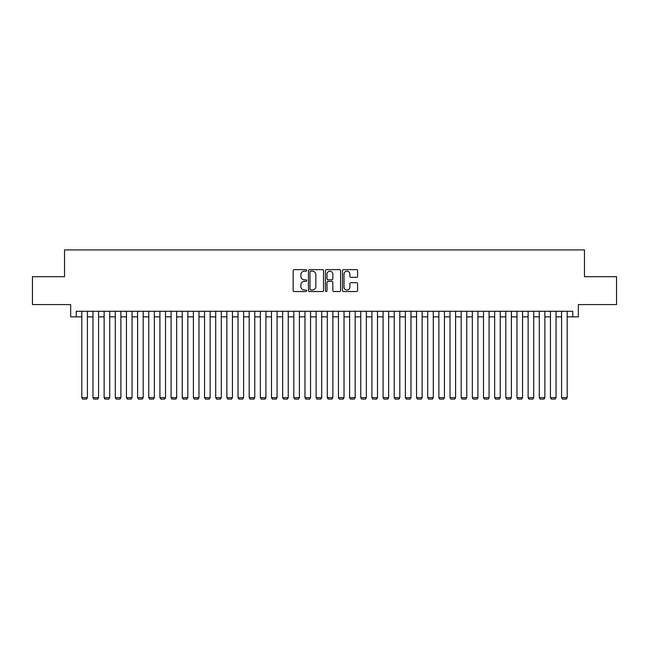 <?xml version="1.0" encoding="UTF-8"?>
<svg xmlns="http://www.w3.org/2000/svg" width="649" height="649" viewBox="0 0 649 649"><rect width="100%" height="100%" fill="white"/><g stroke="black" fill="none" stroke-linecap="round" stroke-linejoin="round"><path stroke-width="0.97" d="M306.644 270.406A0.771 0.771 0 0 0 305.882 269.643L294.248 269.643A1.095 1.095 0 0 0 293.153 270.738L293.153 290.452A1.095 1.095 0 0 0 294.248 291.547L305.882 291.547A0.771 0.771 0 0 0 306.644 290.776A0.771 0.771 0 0 0 305.882 290.014L304.373 290.014A3.505 3.505 0 0 1 300.868 286.509L300.868 284.862A3.505 3.505 0 0 1 304.373 281.358L305.882 281.358A0.771 0.771 0 0 0 306.644 280.595A0.771 0.771 0 0 0 305.882 279.824L304.373 279.824A3.505 3.505 0 0 1 300.868 276.32L300.868 274.681A3.505 3.505 0 0 1 304.373 271.177L305.882 271.177A0.771 0.771 0 0 0 306.644 270.406M356.504 277.366A1.095 1.095 0 0 0 357.599 276.271L357.599 270.738A1.095 1.095 0 0 0 356.504 269.643L343.581 269.643A1.095 1.095 0 0 0 342.485 270.738L342.485 290.452A1.095 1.095 0 0 0 343.581 291.547L356.504 291.547A1.095 1.095 0 0 0 357.599 290.452L357.599 283.767A1.095 1.095 0 0 0 356.504 282.672L350.979 282.672A1.095 1.095 0 0 0 349.884 283.767L349.884 287.085A2.929 2.929 0 0 1 346.955 290.014A2.929 2.929 0 0 1 344.019 287.085L344.019 274.105A2.929 2.929 0 0 1 346.955 271.177A2.929 2.929 0 0 1 349.884 274.105L349.884 276.271A1.095 1.095 0 0 0 350.979 277.366L356.504 277.366M76.241 316.858L76.241 311.277L572.759 311.277L572.759 316.858L578.332 316.858L578.332 304.584L616.55 304.584L616.55 276.693L584.473 276.693L584.473 249.914L64.527 249.914L64.527 276.693L32.45 276.693L32.45 304.584L70.668 304.584L70.668 316.858L81.823 316.858M323.543 270.738A1.095 1.095 0 0 0 322.448 269.643L309.524 269.643A1.095 1.095 0 0 0 308.429 270.738L308.429 290.452A1.095 1.095 0 0 0 309.524 291.547L322.448 291.547A1.095 1.095 0 0 0 323.543 290.452L323.543 270.738M326.552 269.643L339.476 269.643A1.095 1.095 0 0 1 340.571 270.738L340.571 290.452A1.095 1.095 0 0 1 339.476 291.547L333.943 291.547A1.095 1.095 0 0 1 332.848 290.452L332.848 282.453A1.095 1.095 0 0 0 331.753 281.358L328.086 281.358A1.095 1.095 0 0 0 326.991 282.453L326.991 290.776A0.771 0.771 0 0 1 326.228 291.547A0.771 0.771 0 0 1 325.457 290.776L325.457 270.738A1.095 1.095 0 0 1 326.552 269.643M87.404 316.858L92.977 316.858M98.559 316.858L104.14 316.858M109.713 316.858L115.295 316.858M120.876 316.858L126.45 316.858M132.031 316.858L137.612 316.858M143.186 316.858L148.767 316.858M154.348 316.858L159.922 316.858M165.503 316.858L171.085 316.858M176.666 316.858L182.239 316.858M187.821 316.858L193.402 316.858M198.975 316.858L204.557 316.858M210.138 316.858L215.711 316.858M221.293 316.858L226.874 316.858M232.447 316.858L238.029 316.858M243.61 316.858L249.184 316.858M254.765 316.858L260.346 316.858M265.92 316.858L271.501 316.858M277.082 316.858L282.656 316.858M288.237 316.858L293.819 316.858M299.392 316.858L304.973 316.858M310.555 316.858L316.128 316.858M321.709 316.858L327.291 316.858M332.872 316.858L338.445 316.858M344.027 316.858L349.608 316.858M355.181 316.858L360.763 316.858M366.344 316.858L371.918 316.858M377.499 316.858L383.08 316.858M388.654 316.858L394.235 316.858M399.816 316.858L405.39 316.858M410.971 316.858L416.553 316.858M422.126 316.858L427.707 316.858M433.289 316.858L438.862 316.858M444.443 316.858L450.025 316.858M455.598 316.858L461.179 316.858M466.761 316.858L472.334 316.858M477.915 316.858L483.497 316.858M489.078 316.858L494.652 316.858M500.233 316.858L505.814 316.858M511.388 316.858L516.969 316.858M522.55 316.858L528.124 316.858M533.705 316.858L539.287 316.858M544.86 316.858L550.441 316.858M556.023 316.858L561.596 316.858M567.177 316.858L572.759 316.858M310.725 271.177A0.771 0.771 0 0 0 309.962 271.939L309.962 289.243A0.771 0.771 0 0 0 310.725 290.014L312.315 290.014A3.505 3.505 0 0 0 315.82 286.509L315.82 274.681A3.505 3.505 0 0 0 312.315 271.177L310.725 271.177M332.848 274.162A2.929 2.929 0 0 0 329.919 271.233A2.929 2.929 0 0 0 326.991 274.162L326.991 278.729A1.095 1.095 0 0 0 328.086 279.824L331.753 279.824A1.095 1.095 0 0 0 332.848 278.729L332.848 274.162M87.404 311.277L87.404 397.634L81.823 397.634L81.823 311.277M87.404 397.634L86.56 399.086L82.658 399.086L81.823 397.634M98.559 311.277L98.559 397.634L92.977 397.634L92.977 311.277M98.559 397.634L97.723 399.086L93.813 399.086L92.977 397.634M109.713 311.277L109.713 397.634L104.14 397.634L104.14 311.277M109.713 397.634L108.878 399.086L104.976 399.086L104.14 397.634M120.876 311.277L120.876 397.634L115.295 397.634L115.295 311.277M120.876 397.634L120.041 399.086L116.13 399.086L115.295 397.634M132.031 311.277L132.031 397.634L126.45 397.634L126.45 311.277M132.031 397.634L131.195 399.086L127.293 399.086L126.45 397.634M143.186 311.277L143.186 397.634L137.612 397.634L137.612 311.277M143.186 397.634L142.35 399.086L138.448 399.086L137.612 397.634M154.348 311.277L154.348 397.634L148.767 397.634L148.767 311.277M154.348 397.634L153.513 399.086L149.603 399.086L148.767 397.634M165.503 311.277L165.503 397.634L159.922 397.634L159.922 311.277M165.503 397.634L164.668 399.086L160.765 399.086L159.922 397.634M176.666 311.277L176.666 397.634L171.085 397.634L171.085 311.277M176.666 397.634L175.822 399.086L171.92 399.086L171.085 397.634M187.821 311.277L187.821 397.634L182.239 397.634L182.239 311.277M187.821 397.634L186.985 399.086L183.075 399.086L182.239 397.634M198.975 311.277L198.975 397.634L193.402 397.634L193.402 311.277M198.975 397.634L198.14 399.086L194.238 399.086L193.402 397.634M210.138 311.277L210.138 397.634L204.557 397.634L204.557 311.277M210.138 397.634L209.294 399.086L205.392 399.086L204.557 397.634M221.293 311.277L221.293 397.634L215.711 397.634L215.711 311.277M221.293 397.634L220.457 399.086L216.547 399.086L215.711 397.634M232.447 311.277L232.447 397.634L226.874 397.634L226.874 311.277M232.447 397.634L231.612 399.086L227.71 399.086L226.874 397.634M243.61 311.277L243.61 397.634L238.029 397.634L238.029 311.277M243.61 397.634L242.775 399.086L238.864 399.086L238.029 397.634M254.765 311.277L254.765 397.634L249.184 397.634L249.184 311.277M254.765 397.634L253.929 399.086L250.019 399.086L249.184 397.634M265.92 311.277L265.92 397.634L260.346 397.634L260.346 311.277M265.92 397.634L265.084 399.086L261.182 399.086L260.346 397.634M277.082 311.277L277.082 397.634L271.501 397.634L271.501 311.277M277.082 397.634L276.247 399.086L272.337 399.086L271.501 397.634M288.237 311.277L288.237 397.634L282.656 397.634L282.656 311.277M288.237 397.634L287.402 399.086L283.499 399.086L282.656 397.634M299.392 311.277L299.392 397.634L293.819 397.634L293.819 311.277M299.392 397.634L298.556 399.086L294.654 399.086L293.819 397.634M310.555 311.277L310.555 397.634L304.973 397.634L304.973 311.277M310.555 397.634L309.719 399.086L305.809 399.086L304.973 397.634M321.709 311.277L321.709 397.634L316.128 397.634L316.128 311.277M321.709 397.634L320.874 399.086L316.972 399.086L316.128 397.634M332.872 311.277L332.872 397.634L327.291 397.634L327.291 311.277M332.872 397.634L332.028 399.086L328.126 399.086L327.291 397.634M344.027 311.277L344.027 397.634L338.445 397.634L338.445 311.277M344.027 397.634L343.191 399.086L339.281 399.086L338.445 397.634M355.181 311.277L355.181 397.634L349.608 397.634L349.608 311.277M355.181 397.634L354.346 399.086L350.444 399.086L349.608 397.634M366.344 311.277L366.344 397.634L360.763 397.634L360.763 311.277M366.344 397.634L365.501 399.086L361.598 399.086L360.763 397.634M377.499 311.277L377.499 397.634L371.918 397.634L371.918 311.277M377.499 397.634L376.663 399.086L372.753 399.086L371.918 397.634M388.654 311.277L388.654 397.634L383.08 397.634L383.08 311.277M388.654 397.634L387.818 399.086L383.916 399.086L383.08 397.634M399.816 311.277L399.816 397.634L394.235 397.634L394.235 311.277M399.816 397.634L398.981 399.086L395.071 399.086L394.235 397.634M410.971 311.277L410.971 397.634L405.39 397.634L405.39 311.277M410.971 397.634L410.136 399.086L406.225 399.086L405.39 397.634M422.126 311.277L422.126 397.634L416.553 397.634L416.553 311.277M422.126 397.634L421.29 399.086L417.388 399.086L416.553 397.634M433.289 311.277L433.289 397.634L427.707 397.634L427.707 311.277M433.289 397.634L432.453 399.086L428.543 399.086L427.707 397.634M444.443 311.277L444.443 397.634L438.862 397.634L438.862 311.277M444.443 397.634L443.608 399.086L439.706 399.086L438.862 397.634M455.598 311.277L455.598 397.634L450.025 397.634L450.025 311.277M455.598 397.634L454.762 399.086L450.86 399.086L450.025 397.634M466.761 311.277L466.761 397.634L461.179 397.634L461.179 311.277M466.761 397.634L465.925 399.086L462.015 399.086L461.179 397.634M477.915 311.277L477.915 397.634L472.334 397.634L472.334 311.277M477.915 397.634L477.08 399.086L473.178 399.086L472.334 397.634M489.078 311.277L489.078 397.634L483.497 397.634L483.497 311.277M489.078 397.634L488.235 399.086L484.332 399.086L483.497 397.634M500.233 311.277L500.233 397.634L494.652 397.634L494.652 311.277M500.233 397.634L499.397 399.086L495.487 399.086L494.652 397.634M511.388 311.277L511.388 397.634L505.814 397.634L505.814 311.277M511.388 397.634L510.552 399.086L506.65 399.086L505.814 397.634M522.55 311.277L522.55 397.634L516.969 397.634L516.969 311.277M522.55 397.634L521.707 399.086L517.805 399.086L516.969 397.634M533.705 311.277L533.705 397.634L528.124 397.634L528.124 311.277M533.705 397.634L532.87 399.086L528.959 399.086L528.124 397.634M544.86 311.277L544.86 397.634L539.287 397.634L539.287 311.277M544.86 397.634L544.024 399.086L540.122 399.086L539.287 397.634M556.023 311.277L556.023 397.634L550.441 397.634L550.441 311.277M556.023 397.634L555.187 399.086L551.277 399.086L550.441 397.634M567.177 311.277L567.177 397.634L561.596 397.634L561.596 311.277M567.177 397.634L566.342 399.086L562.44 399.086L561.596 397.634"/></g></svg>
